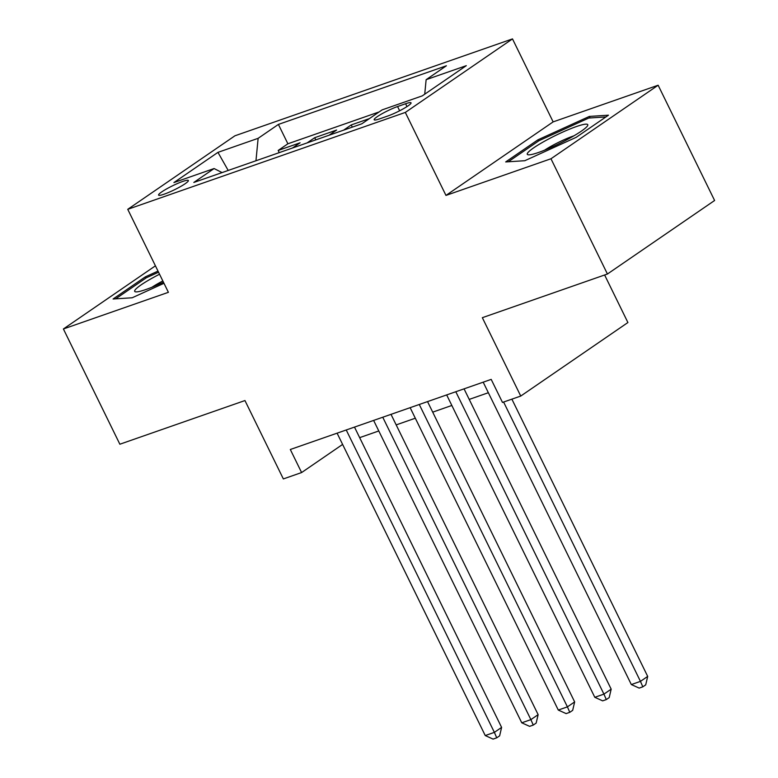 <?xml version="1.0" encoding="UTF-8"?>
<svg xmlns="http://www.w3.org/2000/svg" width="778" height="778" viewBox="0 0 778 778"><rect width="100%" height="100%" fill="white"/><g stroke="black" fill="none" stroke-linecap="round" stroke-linejoin="round"><path stroke-width="1.17" d="M164.207 194.16A16.571 2.198 -26.1 0 0 180.399 186.652A16.571 2.198 -26.1 0 0 188.354 180.506A16.571 2.198 -26.1 0 0 182.742 181.439A16.571 2.198 -26.1 0 0 166.55 188.947A16.571 2.198 -26.1 0 0 158.586 195.093A16.571 2.198 -26.1 0 0 164.207 194.16M512.488 38.9L234.917 135.8L127.748 209.321L405.319 112.431L512.488 38.9L553.139 121.883L445.969 195.414L550.97 158.761L658.139 85.23L553.139 121.883M658.139 85.23L714.603 200.491L607.433 274.012L482.341 317.687L520.745 396.06L627.904 322.53L604.623 274.994M155.425 265.823L63.397 328.968L119.861 444.219L244.953 400.553L283.348 478.927L301.601 472.557L342.612 444.423M550.97 158.761L607.433 274.012M369.424 118.596L351.228 124.947L352.298 127.125M329.026 135.255L336.621 130.043L314.711 137.696L315.78 139.875M520.745 396.06L502.481 402.43L491.19 379.382L290.311 449.499L301.601 472.557M405.601 103.737L397.568 106.547A16.056 2.13 -26.1 0 0 381.881 113.821A16.056 2.13 -26.1 0 0 374.169 119.763A16.056 2.13 -26.1 0 0 379.606 118.869L387.648 116.058A16.056 2.13 -26.1 0 0 403.335 108.784A16.056 2.13 -26.1 0 0 411.047 102.832A16.056 2.13 -26.1 0 0 405.601 103.737L406.991 106.576M222.061 172.59L214.096 168.544L193.829 182.451L361.828 123.799L382.105 109.892L422.279 95.869L466.304 65.663L426.13 79.687L446.407 65.77L278.398 124.422L258.131 138.328L255.962 160.764M214.096 168.544L173.922 182.567L217.957 152.362L258.131 138.328M379.119 111.935L287.889 143.784L278.184 150.446L279.253 152.624M292.509 148.005L300.094 142.792L278.184 150.446M307.115 142.899L314.711 137.696M343.633 130.15L351.228 124.947M445.969 195.414L405.319 112.431M63.397 328.968L168.398 292.314L127.748 209.321M359.66 437.644L378.789 430.963M396.187 424.895L415.316 418.214M432.704 412.146L451.833 405.464M469.231 399.396L488.36 392.715M424.73 94.187L426.13 79.687M287.889 143.784L278.398 124.422M217.957 152.362L228.197 170.45M589.354 116.428L537.968 139.797L505.69 161.941L524.8 160.715L576.177 137.336L608.454 115.193L589.354 116.428L590.094 117.955M158.012 271.104L145.35 276.861L113.082 299.005L132.182 297.77L163.983 283.299M538.551 141.003L537.968 139.797M145.943 278.057L145.35 276.861M503.609 402.041L640.459 681.372L631.328 684.552L483.187 382.173M511.875 399.153L647.695 676.403L640.459 681.372L642.822 686.828L639.176 688.102L631.328 684.552M647.695 676.403L645.721 684.844L642.822 686.828M538.697 152.41A33.668 4.473 -26.1 0 0 587.39 126.017A33.668 4.473 -26.1 0 0 576.352 126.571A33.668 4.473 -26.1 0 0 540.428 143.58A33.668 4.473 -26.1 0 0 528.573 154.832A33.668 4.473 -26.1 0 0 538.697 152.41M573.901 135.829A23.048 3.063 -26.1 0 0 573.094 136.101A23.048 3.063 -26.1 0 0 544.59 150.183M508.267 161.775L539.018 140.682L588.8 118.032L605.926 116.933M159.539 274.226A33.668 4.473 -26.1 0 0 153.772 277.269A33.668 4.473 -26.1 0 0 135.965 291.886A33.668 4.473 -26.1 0 0 163.448 282.21M162.845 280.965A23.048 3.063 -26.1 0 0 159.957 282.492A23.048 3.063 -26.1 0 0 151.982 287.238M115.659 298.84L146.4 277.736L158.556 272.212M455.801 391.733L603.932 694.122L594.8 697.302L446.669 394.923M464.058 388.854L611.177 689.152L603.932 694.122L606.305 699.578L602.649 700.852L594.8 697.302M611.177 689.152L609.203 697.594L606.305 699.578M419.274 404.482L567.415 706.871L558.283 710.051L410.142 407.672M427.54 401.604L574.65 701.902L567.415 706.871L569.778 712.327L566.131 713.601L558.283 710.051M574.65 701.902L572.676 710.343L569.778 712.327M382.757 417.232L530.888 719.621L521.756 722.801L373.625 420.421M391.013 414.353L538.133 714.651L530.888 719.621L533.261 725.077L529.604 726.351L521.756 722.801M538.133 714.651L536.159 723.093L533.261 725.077M346.229 429.981L494.37 732.37L485.239 735.55L337.098 433.171M354.496 427.103L501.606 727.401L494.37 732.37L496.734 737.826L493.087 739.1L485.239 735.55M501.606 727.401L499.632 735.842L496.734 737.826M399.639 110.768L397.568 106.547"/></g></svg>

